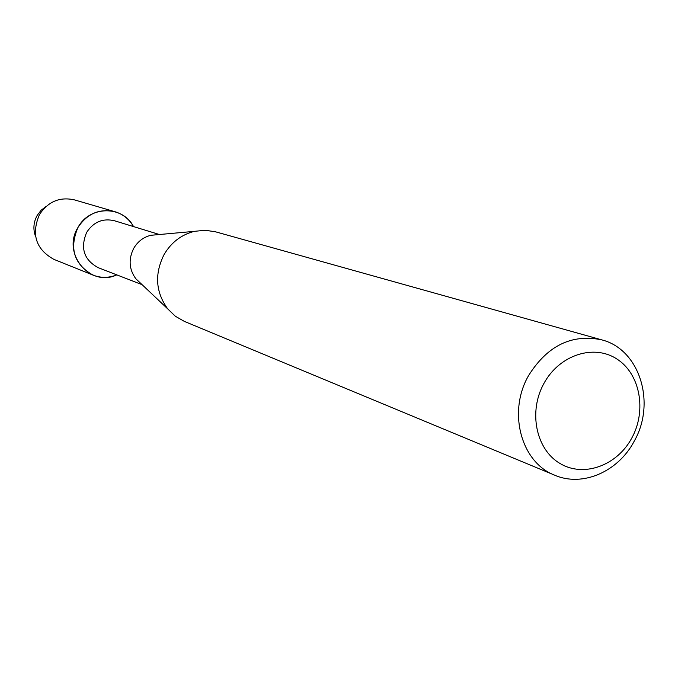 <?xml version="1.0" encoding="UTF-8"?>
<svg xmlns="http://www.w3.org/2000/svg" width="678" height="678" viewBox="0 0 678 678"><rect width="100%" height="100%" fill="white"/><g stroke="black" fill="none" stroke-linecap="round" stroke-linejoin="round"><path stroke-width="1.02" d="M35.654 236.758C32.908 229.469 33.425 222.35 37.188 215.392L41.095 210.273L46.163 206.383M142.083 284.667L98.183 267.666C83.919 259.86 80.089 248.089 86.691 232.334C93.581 221.909 102.819 218.045 114.429 220.74L159.44 234.52M116.777 274.87C90.055 287.709 61.554 253.479 77.945 227.511C89.479 205.553 122.735 205.239 133.49 226.571C129.235 219.172 123.091 214.223 115.057 211.739C99.513 208.307 87.148 213.562 77.945 227.511C69.054 248.606 74.114 264.488 93.115 275.132C100.963 278.149 108.853 278.056 116.777 274.87M140.643 283.302L135.829 278.751C128.998 269.276 128.312 259.106 133.769 248.241C137.812 241.453 143.507 237.131 150.872 235.291L157.466 234.698M554.816 475.236L184.391 321.414L175.28 316.202L167.661 308.821C155.567 292.006 154.389 273.887 164.127 254.453C171.331 242.317 181.441 234.613 194.476 231.342L205.036 230.249L215.418 231.774L601.674 339.839C639.659 349.238 656.338 402.935 634.142 441.31C618.158 471.727 582.521 487.296 554.816 475.236C521.102 462.54 507.432 412.055 528.594 375.553C547.417 345.627 571.774 333.72 601.674 339.839M631.76 438.107C616.921 465.82 583.368 477.854 559.74 463.32C535.883 449.209 528.255 411.495 543.959 383.367C559.299 355.009 593.682 343.788 616.802 358.95C640.151 373.705 646.956 410.605 631.76 438.107M93.115 275.132L53.876 259.36C35.9 249.309 31.086 234.393 39.443 214.612C48.096 201.536 59.766 196.628 74.461 199.883L115.057 211.739M135.829 278.751L167.661 308.821M150.872 235.291L194.476 231.342"/></g></svg>
